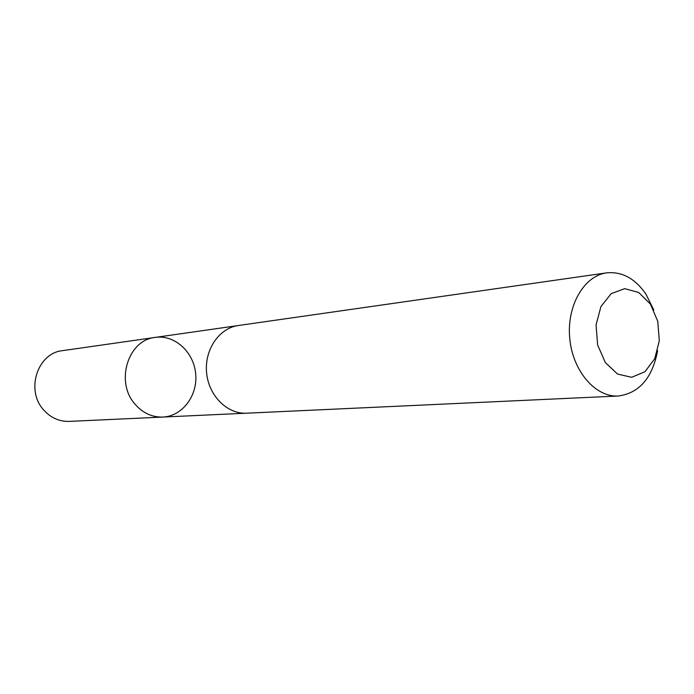 <?xml version="1.0" encoding="UTF-8"?>
<svg xmlns="http://www.w3.org/2000/svg" width="694" height="694" viewBox="0 0 694 694"><rect width="100%" height="100%" fill="white"/><g stroke="black" fill="none" stroke-linecap="round" stroke-linejoin="round"><path stroke-width="1.04" d="M135.026 404.168C114.944 381.986 128.034 339.826 155.256 337.405C174.706 334.499 193.782 351.979 195.673 373.78C197.894 395.537 182.418 416.287 162.778 417.068C152.012 417.328 142.756 413.034 135.026 404.168C114.944 381.986 128.034 339.826 155.256 337.405L62.538 350.652C37.459 352.951 25.322 390.375 43.713 409.998C50.792 417.849 59.294 421.648 69.218 421.397L162.778 417.068C152.012 417.328 142.756 413.034 135.026 404.168M653.817 310.114L646.019 294.247C635.14 278.494 622.015 271.363 606.634 272.863L238.311 325.521C219.148 328.062 204.305 349.759 206.595 372.747C208.642 395.754 227.285 414.292 246.587 413.199L618.259 396.014C639.217 393.186 652.343 378.048 657.643 350.591M606.634 272.863C583.949 275.787 566.53 305.95 569.748 338.472C572.671 371.021 595.426 397.393 618.259 396.014M650.443 304.119L638.671 292.443L624.678 288.652L611.188 293.64L600.926 306.575L596.059 324.931L597.629 344.97L605.324 362.546L617.513 374.057L631.661 377.293L644.926 371.758L654.746 358.694L659.3 340.728L657.765 321.313L650.443 304.119M237.417 325.668L155.256 337.405M245.676 413.225L162.778 417.068"/></g></svg>
